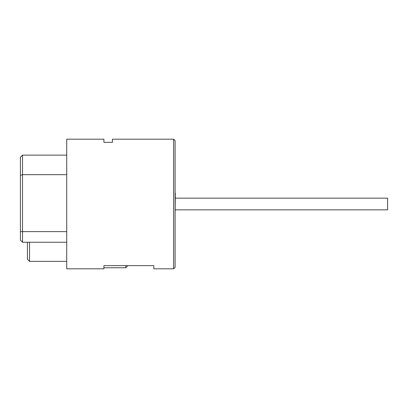 <?xml version="1.0" encoding="UTF-8"?>
<svg xmlns="http://www.w3.org/2000/svg" width="408" height="408" viewBox="0 0 408 408"><rect width="100%" height="100%" fill="white"/><g stroke="black" fill="none" stroke-linecap="round" stroke-linejoin="round"><path stroke-width="0.61" d="M175.312 209.845L387.6 209.845L387.6 198.155L175.312 198.155M175.098 204L175.098 140.673L173.614 139.189L173.614 268.811L175.098 267.327L175.098 204M175.098 214.965L175.312 193.035L175.098 214.965M173.614 139.189L112.414 139.189L112.414 142.341L103.913 142.341L103.913 139.189L66.723 139.189L66.723 268.811L103.913 268.811L103.913 265.639L153.852 265.639L153.852 268.811L173.614 268.811M27.413 242.25L27.413 259.248L29.539 261.375L29.539 242.25M125.802 265.639L125.802 267.75L127.286 266.261L127.286 265.639M125.802 267.75L103.913 267.75L103.913 265.639M20.4 175.394L20.4 240.123L22.527 242.25L22.527 155.127L20.4 157.248L20.4 175.394L22.527 174.675L66.723 174.675M20.4 240.123L22.527 242.25L20.4 240.123L22.527 242.25L66.723 242.25M20.4 231.627L66.723 231.627M66.723 261.375L29.539 261.375M66.723 155.127L22.527 155.127"/></g></svg>
